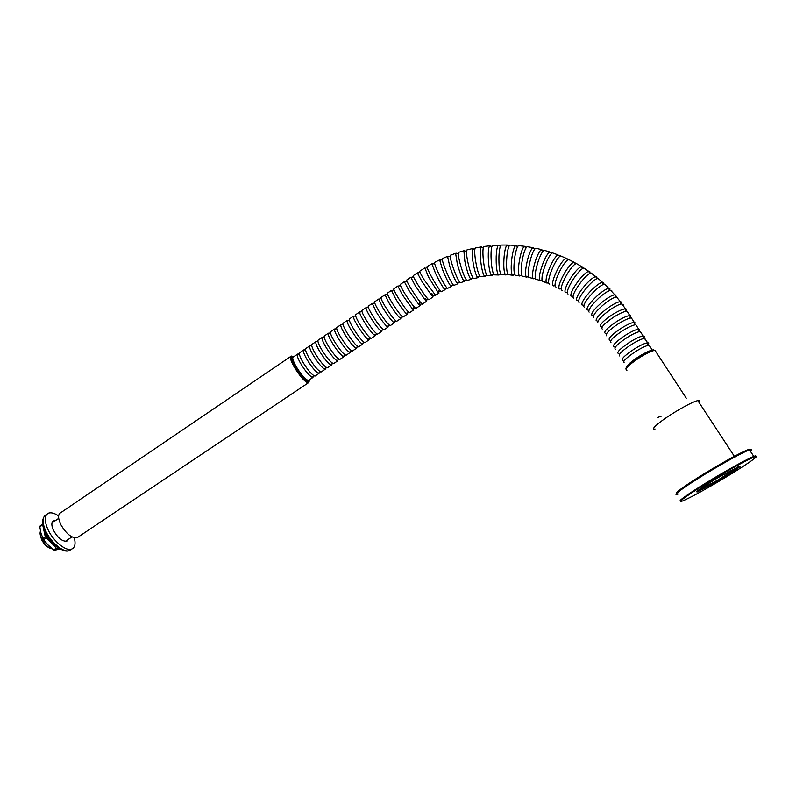 <?xml version="1.0" encoding="UTF-8"?>
<svg xmlns="http://www.w3.org/2000/svg" width="796" height="796" viewBox="0 0 796 796"><rect width="100%" height="100%" fill="white"/><g stroke="black" fill="none" stroke-linecap="round" stroke-linejoin="round"><path stroke-width="1.19" d="M676.769 493.291C673.137 493.769 691.037 481.391 713.306 468.247C731.385 457.64 743.285 451.332 749.016 449.312C750.499 448.884 750.737 449.193 749.723 450.238M750.31 451.123C752.021 449.581 752.001 449.073 750.24 449.581L749.464 449.84C742.996 452.397 731.106 458.755 713.793 468.914C688.062 484.097 669.396 497.41 678.162 494.017M738.131 466.735C735.902 468.874 729.027 473.371 717.504 480.227L697.674 490.704M754.18 456.984C763.304 453.342 742.101 467.759 717.684 482.068C700.729 491.988 689.028 498.276 682.59 500.943C673.894 504.485 692.729 491.371 718.529 476.197C735.872 466.038 747.762 459.64 754.18 456.984L753.792 456.397C747.374 459.043 735.484 465.451 718.141 475.61C694.679 489.401 676.122 502.047 680.829 500.813C676.122 502.047 694.679 489.401 718.141 475.61C735.484 465.451 747.374 459.043 753.792 456.397C755.653 455.69 756.26 455.73 755.613 456.516C756.26 455.73 755.653 455.69 753.792 456.397L749.464 449.84M718.38 477.202L714.032 479.54L722.848 474.108L718.38 477.202M717.713 481.849L721.952 478.953L717.713 481.849M717.853 480.903L697.435 491.888C694.46 492.465 701.425 487.679 718.34 477.5L738.937 466.406C744.18 464.307 732.181 472.506 717.853 480.903M739.205 466.307L717.485 480.336L696.808 491.411M623.039 360.439C620.442 359.583 624.223 355.752 634.372 348.947C640.482 345.185 644.899 343.136 647.616 342.807L648.024 342.817C649.098 342.976 648.939 343.872 647.556 345.494M618.681 353.683C616.044 352.767 619.785 348.897 629.915 342.071C636.004 338.3 640.422 336.27 643.158 335.982L643.626 336.002C644.621 336.201 644.491 337.066 643.258 338.599M614.333 346.947C611.656 345.971 615.368 342.051 625.457 335.215C631.546 331.444 635.964 329.435 638.71 329.176L639.238 329.216L638.959 331.723M609.995 340.23C607.288 339.186 610.97 335.235 621.019 328.38C627.089 324.609 631.517 322.619 634.283 322.38L634.86 322.45L634.661 324.887M605.676 333.534C602.93 332.43 606.572 328.44 616.601 321.564C622.661 317.793 627.079 315.813 629.865 315.614L630.492 315.704L630.362 318.072M601.368 326.858L600.224 326.34C600.174 324.002 604.164 320.151 612.194 314.768C618.223 311.007 622.651 309.047 625.457 308.878L626.641 309.475L626.064 311.286M597.279 321.047L596.124 320.539C596.015 318.121 599.816 314.002 607.517 308.181C613.288 304.112 617.547 301.943 620.293 301.674L621.497 302.261L621.059 304.012M593.199 315.465L591.687 315.017C591.508 312.52 595.1 308.151 602.453 301.913C607.955 297.555 612.054 295.187 614.721 294.819L615.925 295.386L615.616 297.087M588.493 310.201L586.931 309.793C586.682 307.216 590.045 302.609 597.02 295.973C602.244 291.346 606.154 288.799 608.761 288.331L609.965 288.888L609.756 290.53M583.468 305.226L581.866 304.878C581.548 302.231 584.672 297.405 591.259 290.401C596.184 285.505 599.905 282.789 602.423 282.242L603.617 282.779L603.507 284.371M577.806 300.699L576.523 300.281C576.115 297.575 579 292.54 585.159 285.197C589.786 280.063 593.309 277.187 595.736 276.56L596.92 277.088L596.891 278.62M572.593 296.291L570.911 296.032C570.424 293.266 573.05 288.043 578.772 280.381C583.08 275.028 586.393 272.003 588.732 271.317L589.906 271.834L589.945 273.307M566.782 292.331L565.06 292.142C564.483 289.316 566.842 283.923 572.115 275.983C576.025 270.511 579.1 267.356 581.359 266.531L582.592 267.018L582.692 268.441M560.732 288.739L558.981 288.61C558.324 285.744 560.394 280.202 565.2 271.993C568.702 266.461 571.528 263.197 573.687 262.222L575.001 262.66L575.16 264.043M554.364 285.595L552.713 285.456C551.956 282.55 553.747 276.869 558.066 268.441C561.16 262.859 563.737 259.516 565.787 258.401L567.18 258.78L567.379 259.735M547.917 282.779L546.265 282.699C545.419 279.744 546.912 273.953 550.732 265.327C553.439 259.725 555.757 256.312 557.688 255.058L559.14 255.387L559.359 256.242M541.3 280.351L539.668 280.321C538.723 277.336 539.917 271.446 543.24 262.66C545.558 257.068 547.618 253.586 549.419 252.223L550.912 252.481L551.15 253.247M534.564 278.321L532.942 278.351C531.907 275.336 532.783 269.366 535.599 260.441C537.549 254.869 539.35 251.357 541.011 249.894L542.544 250.083L542.782 250.76M527.708 276.7L526.116 276.789C524.972 273.754 525.549 267.725 527.838 258.69C529.43 253.158 530.982 249.616 532.494 248.063L533.061 247.695L534.275 248.77M520.773 275.486L519.201 275.625C517.967 272.58 518.226 266.511 519.997 257.406C521.231 251.914 522.534 248.362 523.907 246.74L524.494 246.302L525.678 247.297M513.768 274.68L513.092 275.267L512.236 274.869C510.893 271.824 510.843 265.725 512.087 256.581C512.982 251.158 514.037 247.606 515.261 245.924L515.878 245.417L517.002 246.322M506.724 274.292L506.057 274.928L505.231 274.53C503.788 271.486 503.43 265.376 504.147 256.222C504.714 250.879 505.53 247.337 506.594 245.606L507.221 245.029L508.286 245.874M499.669 274.302L499.012 274.998L498.226 274.6C496.684 271.555 496.007 265.466 496.207 256.322C496.455 251.068 497.032 247.556 497.938 245.795L498.555 245.158L499.56 245.924M492.615 274.72L491.978 275.476L491.231 275.068C489.58 272.033 488.595 265.973 488.276 256.889C488.217 251.735 488.565 248.262 489.311 246.471L489.908 245.775L490.853 246.481M485.59 275.545L484.993 276.351L484.267 275.943C482.525 272.928 481.232 266.909 480.396 257.904C480.038 252.859 480.157 249.437 480.754 247.636L481.321 246.899L482.197 247.536M478.615 276.769L478.058 277.625L477.292 277.108C475.461 273.973 473.889 268.063 472.585 259.367L472.277 249.277L472.814 248.511L473.62 249.078M471.72 278.381L471.212 279.287L470.386 278.65C468.466 275.436 466.625 269.645 464.864 261.267L463.929 251.387L464.406 250.601L465.143 251.118M464.914 280.381L464.466 281.336L463.58 280.57C461.541 277.297 459.441 271.645 457.272 263.605L455.71 253.964L456.138 253.158L456.775 253.606M458.227 282.769L457.859 283.754L456.884 282.869C454.735 279.545 452.377 274.043 449.82 266.371L447.65 256.979L448.019 256.193L448.606 256.591M451.67 285.515L451.382 286.53L450.327 285.525C448.048 282.172 445.452 276.849 442.526 269.536L439.78 260.431L440.089 259.665L440.606 260.013M445.272 288.62L445.083 289.664L443.929 288.53C441.521 285.187 438.686 280.053 435.432 273.108L432.129 264.302L432.805 263.874M438.417 290.371L438.964 293.127L437.71 291.883L428.546 277.058L424.875 267.914M431.86 293.485L433.054 296.918L431.711 295.605L421.9 281.386L417.512 273.267L417.92 272.849M425.691 298.321L426.556 301.276L425.243 300.052L415.333 285.824L410.985 277.625L411.462 277.237M419.462 303.007L420.079 305.624L418.795 304.49L408.796 290.241L404.487 281.983L405.025 281.615M413.194 307.604L413.621 309.952L412.378 308.908L402.279 294.649L398.01 286.321L398.607 285.983M407.313 313.176L407.184 314.271L405.97 313.316C403.164 310.281 399.771 305.525 395.771 299.037L391.562 290.639L392.199 290.341M400.935 317.465L400.766 318.579L399.582 317.694C396.756 314.728 393.324 309.972 389.294 303.425L385.135 294.958L385.821 294.679M394.577 321.743L394.358 322.868L393.224 322.072C390.358 319.166 386.896 314.4 382.836 307.783L378.727 299.256L379.463 299.007M388.229 326.002L387.98 327.146L386.876 326.42C383.99 323.584 380.498 318.828 376.389 312.141L372.339 303.545L373.125 303.316M381.901 330.25L381.612 331.415L380.548 330.758C377.632 327.992 374.11 323.236 369.971 316.48C367.354 312.042 366.031 309.156 365.981 307.823L366.807 307.614M375.593 334.489L375.274 335.663L374.249 335.076C371.304 332.38 367.742 327.624 363.573 320.808C360.936 316.31 359.623 313.405 359.633 312.092L360.508 311.903M369.304 338.708L368.946 339.912L367.961 339.375C364.986 336.758 361.394 332.002 357.185 325.126C354.528 320.569 353.245 317.644 353.325 316.34L354.23 316.181M363.036 342.927L362.638 344.141L361.692 343.663C358.688 341.116 355.066 336.37 350.817 329.425C348.141 324.818 346.877 321.873 347.026 320.589L347.971 320.45M356.787 347.116L356.359 348.35L355.444 347.932C352.409 345.464 348.757 340.728 344.479 333.713C341.773 329.046 340.539 326.081 340.748 324.818L341.733 324.698M350.558 351.305L350.091 352.558L349.215 352.19C346.16 349.802 342.469 345.066 338.151 337.992C335.434 333.265 334.211 330.28 334.499 329.027L335.514 328.937M344.34 355.474L343.832 356.747L343.006 356.429C339.922 354.12 336.201 349.394 331.842 342.25C329.106 337.464 327.912 334.459 328.27 333.235L329.305 333.156M338.141 359.633L337.603 360.926L336.817 360.648C333.703 358.429 329.942 353.713 325.554 346.499C322.798 341.663 321.634 338.638 322.062 337.434L323.126 337.365M331.962 363.782L331.395 365.095L330.648 364.857C327.504 362.717 323.713 358.011 319.286 350.738C316.51 345.842 315.365 342.797 315.873 341.613L316.957 341.564M325.803 367.921L325.196 369.245L324.499 369.046C321.315 366.996 317.495 362.299 313.037 354.966C310.241 350.011 309.127 346.947 309.714 345.782L310.818 345.753M319.664 372.04L319.017 373.384L318.36 373.225C315.156 371.264 311.306 366.578 306.808 359.175C303.992 354.16 302.908 351.086 303.565 349.941L304.689 349.932M312.251 377.384L313.525 376.16L312.858 377.513L312.251 377.384C309.017 375.513 305.127 370.846 300.59 363.374C297.754 358.3 296.709 355.205 297.445 354.091L298.58 354.091M623.069 305.425L623.139 304.47L621.238 303.982C618.343 304.639 614.323 306.788 609.179 310.43C601.468 316.251 597.667 320.37 597.766 322.768L597.925 322.987M424.636 268.053L419.87 271.128C419.203 271.088 420.636 273.993 424.178 279.844L435.541 295.276M432.129 263.705L427.193 266.511C426.507 266.57 427.75 269.625 430.915 275.645C435.113 283.346 438.407 288.57 440.785 291.326L441.541 291.615M439.87 259.765L434.755 262.302C434.059 262.481 435.094 265.655 437.87 271.824C441.631 279.784 444.656 285.167 446.954 287.983L447.73 288.291M447.83 256.262L442.546 258.531C441.82 258.8 442.646 262.093 445.034 268.391C448.337 276.59 451.093 282.122 453.302 284.978L454.078 285.326M455.989 253.208L450.536 255.188C449.77 255.566 450.377 258.949 452.377 265.366C455.212 273.774 457.68 279.436 459.799 282.341L460.566 282.709M464.327 250.621L458.705 252.312C457.879 252.77 458.277 256.252 459.889 262.75C462.237 271.356 464.416 277.127 466.436 280.073L467.192 280.461M472.814 248.511L467.023 249.894C466.138 250.441 466.307 253.994 467.521 260.561C469.381 269.327 471.272 275.197 473.192 278.172L473.909 278.59M481.321 246.899L475.471 247.954C474.515 248.571 474.456 252.193 475.282 258.809C476.635 267.715 478.227 273.665 480.048 276.67L484.913 276.361M484.107 246.481L484.008 246.491C482.973 247.188 482.684 250.849 483.112 257.496C483.958 266.511 485.252 272.53 486.973 275.555L491.819 275.496M492.814 245.516L492.615 245.526C491.5 246.282 490.973 249.984 491.023 256.64C491.341 265.735 492.326 271.794 493.948 274.839L498.744 275.008M501.57 245.059L501.271 245.059C500.067 245.864 499.301 249.586 498.953 256.232C498.764 265.376 499.43 271.476 500.953 274.52L505.679 274.918M510.345 245.108L509.938 245.098C508.644 245.944 507.629 249.675 506.903 256.292C506.186 265.456 506.535 271.565 507.967 274.62L512.594 275.227M519.111 245.685L518.584 245.636C517.191 246.511 515.947 250.243 514.833 256.819C513.589 265.964 513.629 272.063 514.952 275.118L519.49 275.933M527.828 246.79L527.191 246.69C525.698 247.586 524.206 251.287 522.723 257.805C520.952 266.909 520.683 272.988 521.907 276.033L526.315 277.038M536.036 248.312L535.728 248.243C534.126 249.148 532.395 252.82 530.544 259.247C528.245 268.282 527.658 274.322 528.783 277.346L533.071 278.53M544.394 250.362L544.156 250.302C542.454 251.208 540.484 254.829 538.255 261.158C535.449 270.093 534.554 276.063 535.579 279.078L539.728 280.411M560.722 255.974L560.593 255.914C558.673 256.8 556.245 260.272 553.3 266.352C549.469 274.978 547.966 280.779 548.792 283.724L549.728 284.132M569.647 259.944L568.543 259.456C566.523 260.312 563.857 263.695 560.563 269.615C556.235 278.063 554.444 283.734 555.18 286.64L556.036 287.067M577.468 264.153L576.274 263.486C574.145 264.292 571.259 267.575 567.618 273.327C562.812 281.535 560.732 287.077 561.369 289.943L562.145 290.381M584.99 268.769L583.757 267.973C581.528 268.73 578.423 271.894 574.443 277.456C569.17 285.416 566.812 290.799 567.359 293.615L568.036 294.062M592.224 273.854L590.96 272.919C588.622 273.625 585.319 276.66 581.02 282.003C575.289 289.674 572.652 294.888 573.12 297.644L573.697 298.082M599.139 279.366L597.746 278.331C595.299 279.068 591.816 281.943 587.309 286.958C581.14 294.311 578.244 299.336 578.632 302.032L579.11 302.44M605.706 285.306L604.194 284.162C601.617 284.898 597.985 287.615 593.289 292.291C586.702 299.306 583.567 304.122 583.876 306.749L584.264 307.127M611.895 291.644L611.865 290.878L610.273 290.391C607.587 291.127 603.816 293.654 598.94 297.993C591.955 304.639 588.582 309.236 588.821 311.793L589.12 312.122M617.686 298.361L617.706 297.495L615.965 297.007C613.169 297.714 609.258 300.062 604.244 304.042C596.891 310.291 593.289 314.659 593.458 317.136L593.687 317.415M50.974 548.563C47.372 547.479 44.228 544.504 41.531 539.628L40.089 533.459M40.497 531.091C39.691 533.002 40.108 535.658 41.74 539.051C44.894 544.693 48.496 547.996 52.536 548.981M650.043 346.519L648.69 345.225C645.825 345.812 641.566 347.842 635.924 351.325C626.253 357.762 622.333 361.573 624.163 362.777M645.616 339.733L644.143 338.4C641.248 338.987 637.019 341.006 631.457 344.449C621.895 350.837 617.995 354.688 619.746 356.001M641.198 332.967L639.616 331.594C636.691 332.181 632.482 334.181 626.999 337.584C617.537 343.932 613.656 347.822 615.338 349.245M636.79 326.221L635.815 324.738L635.099 324.798C632.143 325.395 627.964 327.375 622.562 330.748C613.199 337.056 609.328 340.977 610.95 342.499M632.402 319.495L631.397 317.962L630.581 318.032C627.606 318.629 623.457 320.589 618.134 323.922C608.87 330.191 605.02 334.141 606.572 335.773M628.024 312.788L626.979 311.206L626.084 311.286C623.089 311.883 618.96 313.833 613.716 317.116C604.562 323.345 600.721 327.325 602.214 329.066M552.633 252.919L552.454 252.859C550.643 253.765 548.444 257.317 545.857 263.526C542.534 272.332 541.33 278.222 542.255 281.197M417.402 272.799L413.393 275.515C412.676 275.496 414.079 278.421 417.611 284.281C422.994 292.878 426.726 298.032 428.805 299.774L429.044 299.604M410.905 277.207L406.935 279.903C406.169 279.913 407.552 282.849 411.064 288.709C416.437 297.286 420.189 302.42 422.328 304.122L422.586 303.943M404.438 281.595L400.488 284.272C399.691 284.311 401.035 287.256 404.537 293.117C409.9 301.694 413.671 306.798 415.86 308.45L416.139 308.271M397.98 285.983L394.07 288.63C393.224 288.699 394.547 291.654 398.03 297.525C403.373 306.082 407.174 311.166 409.413 312.778L409.711 312.579M391.542 290.341L387.662 292.978C386.786 293.067 388.08 296.042 391.542 301.903C396.876 310.45 400.696 315.514 402.985 317.087L403.303 316.878M385.125 294.699L381.274 297.316C380.359 297.425 381.622 300.42 385.065 306.281C390.398 314.818 394.229 319.853 396.577 321.385L396.915 321.156M378.727 299.037L374.916 301.634C373.951 301.774 375.195 304.778 378.617 310.639C383.941 319.166 387.791 324.171 390.189 325.663L390.538 325.425M372.349 303.366L368.568 305.943C367.573 306.112 368.777 309.127 372.19 314.977C377.493 323.494 381.374 328.479 383.821 329.932L384.189 329.683M365.991 307.684L362.24 310.231C361.205 310.43 362.389 313.455 365.782 319.315C371.075 327.823 374.966 332.778 377.463 334.191L377.861 333.932M359.653 311.982L355.931 314.519C354.857 314.738 356.011 317.773 359.394 323.634C364.677 332.131 368.588 337.066 371.135 338.439L371.543 338.161M353.334 316.271L349.643 318.788C348.529 319.037 349.663 322.082 353.026 327.942C358.29 336.419 362.23 341.335 364.827 342.678L365.255 342.389M347.036 320.549L343.365 323.037C342.22 323.315 343.325 326.38 346.668 332.23C351.931 340.708 355.882 345.593 358.528 346.897L358.976 346.598M342.34 324.569L340.748 324.818L337.116 327.285C335.932 327.584 337.006 330.658 340.34 336.509C345.583 344.976 349.553 349.842 352.26 351.106L352.718 350.787M334.489 329.066L330.877 331.514C329.663 331.842 330.708 334.927 334.031 340.778C339.255 349.235 343.255 354.071 346.001 355.295L346.479 354.976M328.241 333.305L324.668 335.733C323.415 336.081 324.43 339.186 327.733 345.036C332.957 353.474 336.967 358.29 339.763 359.484L340.26 359.145M322.012 337.534L318.47 339.932C317.176 340.32 318.171 343.424 321.455 349.275C326.668 357.712 330.698 362.498 333.544 363.653L334.061 363.304M315.803 341.743L312.291 344.131C310.957 344.529 311.933 347.653 315.196 353.504C320.4 361.931 324.45 366.697 327.345 367.812L327.882 367.444M309.614 345.942L306.132 348.31C304.769 348.738 305.714 351.872 308.967 357.722C314.151 366.13 318.211 370.876 321.156 371.951L321.713 371.583M303.445 350.131L299.993 352.479C298.59 352.936 299.505 356.081 302.739 361.921C307.923 370.329 312.002 375.045 314.997 376.09L315.564 375.702M78.356 536.902L76.983 537.817C71.61 538.166 66.237 533.798 60.854 524.693C57.829 518.146 57.859 514.107 60.924 512.554L290.5 356.628M661.396 416.109L657.436 417.552M60.387 548.981L54.237 550.265L48.218 545.111L43.472 539.788L40.895 532.902L39.81 526.783L42.337 524.504M57.561 547.121L51.501 542.902L56.705 548.613L58.964 548.106M42.576 524.335L45.273 536.842L51.501 542.902C47.82 539.111 45.372 535.031 44.168 530.683L43.77 527.897M68.536 539.21L66.755 541.26C61.809 541.409 57.222 537.439 53.004 529.35C51.242 524.753 51.501 521.917 53.78 520.853L55.272 520.703M58.705 518.375L52.019 522.912M74.297 537.817C75.859 543.937 74.953 547.698 71.58 549.111C65.58 551.658 52.058 540.076 47.292 528.027C44.208 519.937 44.675 514.952 48.685 513.092C51.332 512.286 54.645 513.231 58.625 515.937M65.292 541.389L71.978 536.902M698.798 402.079C699.803 400.756 699.475 400.249 697.803 400.567C693.535 401.652 686.152 405.343 675.675 411.641C660.192 421.004 649.188 430.397 655.058 428.994M655.954 351.802L654.989 350.32C651.864 351.066 659.078 346.22 639.566 356.807C647.874 351.782 652.979 349.623 654.889 350.33M686.271 398.209L654.989 350.32C651.924 350.747 646.919 353.096 639.954 357.364C628.382 365.075 624.044 369.364 626.94 370.24M626.651 367.046C627.477 364.787 631.656 361.215 639.178 356.339C645.307 352.588 649.715 350.519 652.412 350.15L653.018 350.19M308.928 380.15C309.594 385.145 300.729 376.558 295.207 366.707C291.276 359.454 290.639 356.2 293.296 356.956M297.296 354.31L293.416 356.936C291.973 357.424 292.868 360.578 296.092 366.419C301.256 374.816 305.356 379.513 308.4 380.508L308.987 380.11M308.778 380.249L308.908 380.836M293.535 356.857C290.341 355.533 290.848 358.797 295.067 366.648C299.545 373.991 303.515 378.946 306.957 381.493L308.171 382.926C304.709 381.801 300.042 376.478 294.182 366.946C290.53 360.309 289.525 356.727 291.167 356.18C292.689 356.379 288.51 353.593 295.047 366.638C300.938 377.115 310.281 385.921 309.107 380.04M626.034 368.687C626.273 366.488 630.78 362.528 639.556 356.817C630.074 363.185 625.547 367.185 625.974 368.807M53.69 549.907L56.218 548.205M42.735 538.564L45.273 536.842M42.337 525.071L39.81 526.783M46.009 538.066L43.472 539.788M57.183 548.663L54.645 550.364M46.715 514.435L46.516 514.574C42.486 516.445 42.019 521.43 45.083 529.529C49.84 541.569 63.372 553.13 69.401 550.573L71.411 549.22M749.016 449.312L750.24 449.581M734.36 456.317L697.803 400.567M697.067 491.321L697.435 491.888M572.055 296.45L572.603 296.301M566.075 292.57L566.792 292.361M559.887 289.048L560.762 288.779M553.509 285.903L554.533 285.575M546.961 283.137L548.126 282.749M540.275 280.759L541.559 280.321M533.459 278.769L534.852 278.282M526.544 277.177L528.047 276.65M519.559 275.983L521.151 275.416M512.524 275.187L514.186 274.6M505.45 274.779L507.191 274.182M498.376 274.769L500.177 274.172M491.301 275.157L493.162 274.57M484.267 275.943L486.187 275.366M477.292 277.108L479.928 276.501M470.386 278.65L473.113 278.073M463.58 280.57L466.406 280.023M456.884 282.869L459.809 282.351M450.327 285.525L453.362 285.048M443.929 288.53L447.063 288.092M437.71 291.883L440.954 291.485M431.711 295.605L432.686 295.993L435.034 295.207M425.243 300.052L428.507 299.565M418.795 304.49L422.009 303.923M412.378 308.908L415.522 308.261M405.97 313.316L409.064 312.579M399.582 317.694L402.617 316.898M393.224 322.072L396.189 321.186M386.876 326.42L389.781 325.474M380.548 330.758L383.393 329.743M374.249 335.076L377.015 334.002M367.961 339.375L370.667 338.25M361.692 343.663L364.329 342.489M355.444 347.932L358.011 346.708M349.215 352.19L351.713 350.917M343.006 356.429L345.424 355.115M336.817 360.648L339.166 359.295M330.648 364.857L332.917 363.474M324.499 369.046L326.688 367.633M318.36 373.225L320.48 371.782M438.964 293.127L435.322 295.415M445.083 289.664L441.322 291.744M451.382 286.53L447.511 288.401M457.859 283.754L453.879 285.406M464.466 281.336L460.406 282.769M471.212 279.287L467.073 280.5M478.058 277.625L473.859 278.6M545.917 282.56L543.24 281.585M297.445 354.091L298.918 354.011M303.565 349.941L305.067 349.842M309.714 345.782L311.226 345.663M315.873 341.613L317.415 341.474M322.062 337.434L323.614 337.265M328.27 333.235L329.842 333.046M334.499 329.027L336.081 328.808M347.026 320.589L348.618 320.31M353.325 316.34L354.916 316.042M359.633 312.092L361.235 311.753M365.981 307.823L367.573 307.465M372.339 303.545L373.921 303.147M378.727 299.256L380.299 298.828M385.135 294.958L386.697 294.49M391.562 290.639L393.105 290.142M398.01 286.321L399.542 285.784M404.487 281.983L406 281.406M410.985 277.625L412.467 277.018M417.512 273.267L418.965 272.62M424.696 268.58L426.208 267.963M432.129 264.302L433.72 263.705M439.78 260.431L441.462 259.874M447.65 256.979L449.412 256.471M455.71 253.964L457.551 253.516M463.929 251.387L465.849 251.029M472.277 249.277L474.933 248.81M480.754 247.636L483.431 247.297M489.311 246.471L492.008 246.282M497.938 245.795L500.634 245.755M506.594 245.606L509.281 245.735M515.261 245.924L517.927 246.223M523.907 246.74L526.524 247.208M532.494 248.063L535.071 248.71M541.011 249.894L543.509 250.71M549.419 252.223L551.827 253.218M557.688 255.058L559.986 256.222M565.787 258.401L567.966 259.725M573.687 262.222L575.717 263.705M581.359 266.531L582.184 267.944L583.219 268.162M588.761 271.307L589.398 272.799L590.453 273.068M595.886 276.55L596.323 278.093L597.368 278.431M602.681 282.222L602.91 283.804L603.945 284.222M609.129 288.331L609.159 289.923L610.154 290.421M615.208 294.838L615.029 296.44L615.935 297.007M620.88 301.734L620.512 303.316L621.238 303.982M626.124 308.987L625.566 310.53L626.084 311.286M630.492 315.704L629.974 317.276L630.581 318.032M634.86 322.45L634.392 324.052L635.099 324.798M639.238 329.216L638.82 330.837L639.616 331.594M643.626 336.002L643.268 337.643L644.143 338.4M648.024 342.817L647.725 344.469L648.69 345.225M312.858 377.513L307.515 381.065C304.171 379.573 300.082 374.787 295.226 366.717C290.351 357.892 291.923 356.698 292.291 357.135L293.047 357.056M466.546 250.79L465.899 251.019M458.287 253.247L457.65 253.496M450.188 256.173L449.551 256.431M442.287 259.536L441.621 259.814M434.586 263.327L433.91 263.645M427.134 267.546L426.417 267.884M419.93 272.172L419.174 272.54M413.403 276.57L412.696 276.938M406.895 280.968L406.229 281.316M400.418 285.356L399.791 285.684M393.95 289.724L393.373 290.043M387.503 294.092L386.975 294.381M381.085 298.44L380.587 298.709M649.168 345.175L652.501 350.33M428.805 299.774L433.054 296.918M308.171 382.926L76.983 537.817M314.997 376.09L319.017 373.384M321.156 371.951L325.196 369.245M327.345 367.812L331.395 365.095M333.544 363.653L337.603 360.926M339.763 359.484L343.832 356.747M346.001 355.295L350.091 352.558M352.26 351.106L356.359 348.35M358.528 346.897L362.638 344.141M364.827 342.678L368.946 339.912M371.135 338.439L375.274 335.663M377.463 334.191L381.612 331.415M383.821 329.932L387.98 327.146M390.189 325.663L394.358 322.868M396.577 321.385L400.766 318.579M402.985 317.087L407.184 314.271M409.413 312.778L413.621 309.952M415.86 308.45L420.079 305.624M422.328 304.122L426.556 301.276M626.979 311.206L629.865 315.614M631.397 317.962L634.283 322.38M635.815 324.738L638.71 329.176M640.253 331.524L643.158 335.982M644.7 338.34L647.616 342.807M300.798 375.006L301.565 374.488M295.077 366.498L295.843 365.981M616.522 296.928L620.293 301.674M610.671 290.331L614.721 294.819M604.453 284.112L608.761 288.331M597.876 278.301L602.423 282.242M590.97 272.919L595.736 276.56M583.757 267.973L588.732 271.317M576.274 263.486L581.438 266.511M568.543 259.456L573.876 262.173M560.593 255.914L566.075 258.292M552.454 252.859L558.056 254.909M544.156 250.302L549.867 252.004M535.728 248.243L541.519 249.606M527.191 246.69L533.061 247.695M518.584 245.636L524.494 246.302M509.938 245.098L515.878 245.417M501.271 245.059L507.221 245.029M492.615 245.526L498.555 245.158M484.008 246.491L489.908 245.775M621.965 303.903L625.457 308.878M314.291 375.911L313.525 376.16M486.814 275.316L486.247 275.356M40.019 526.057L42.367 524.465M71.58 549.111L69.401 550.573C62.824 553.638 49.651 542.484 44.705 530.405M52.665 521.609L53.78 520.853M44.576 530.096C41.462 521.101 43.083 519.121 43.472 517.907"/></g></svg>
